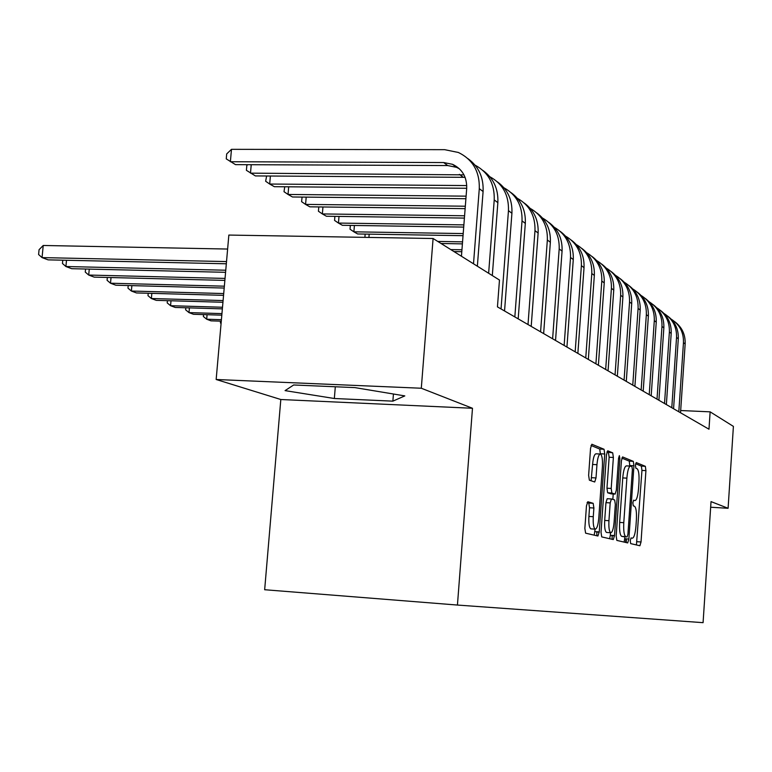 <?xml version="1.0" encoding="UTF-8"?>
<svg xmlns="http://www.w3.org/2000/svg" width="772" height="772" viewBox="0 0 772 772"><rect width="100%" height="100%" fill="white"/><g stroke="black" fill="none" stroke-linecap="round" stroke-linejoin="round"><path stroke-width="1.16" d="M630.241 540.612L630.666 543.604L639.911 545.756L641.03 541.973L645.923 470.621L645.353 466.317L636.215 462.553L635.452 465.14L635.867 468.218L637.064 468.7C638.695 470.148 639.322 474.799 638.955 482.625L638.541 488.647C637.865 496.184 636.668 500.169 634.96 500.594L633.638 500.169L632.847 502.813L633.272 505.853L634.478 506.229C636.118 507.551 636.755 512.135 636.379 519.981L635.964 526.012C635.269 533.751 634.044 537.823 632.287 538.219L631.052 537.92L630.241 540.612M626.372 538.875L626.246 542.581M587.839 501.742L586.459 505.892L584.858 528.434L585.61 533.163L597.924 536.019L599.246 531.908L604.737 453.994L604.042 449.265L591.854 444.247L590.551 448.271L588.631 475.369L589.374 480.184L594.71 481.989L596.013 477.945L596.949 464.686C597.576 457.979 598.705 454.428 600.336 454.032C602.044 455.075 602.729 459.311 602.401 466.732L598.773 518.176C598.117 525.163 596.93 528.82 595.222 529.158C593.591 528.058 592.935 523.908 593.272 516.7L593.89 508.015L593.157 503.315L587.82 501.732M472.483 408.272L421.3 388.239L433.092 238.509L228.85 235.064L216.16 379.496L280.815 399.51L264.661 589.731L457.439 605.055L472.483 408.272L280.815 399.51M710.655 507.233L728.092 508.285L711.031 501.607L703.08 622.666L457.439 605.055M728.092 508.285L733.4 426.395L710.134 411.843L680.682 410.53M433.092 238.509L499.474 280.043L497.448 306.87L708.986 429.222L710.134 411.843M616.181 535.98L616.828 540.4L627.694 542.919L628.871 539.039L633.937 465.777L633.329 461.357L622.579 456.928L621.421 460.73L616.181 535.98M613.277 539.57L601.716 536.897L601.021 532.333L606.483 454.698L607.709 450.79L612.707 452.846L613.373 457.478L611.202 488.454L611.868 493.028L615.12 494.09L616.336 490.191L618.555 458.278L619.376 455.605L619.877 458.809L614.522 535.585L613.277 539.57M625.619 542.436L625.87 538.846M421.3 388.239L216.16 379.496M293.678 384.977L285.071 390.622L334.344 398.506L392.861 401.15L404.808 395.901L354.937 387.612L293.678 384.977M393.44 394.01L392.861 401.15M335.309 386.772L334.344 398.506M636.437 544.945L641.957 470.399L641.378 466.105L635.626 463.75M612.022 535.421L612.186 539.319M629.836 466.056L629.257 461.135L621.836 458.105M624.143 542.098L624.934 536.81M626.574 465.921L626.41 465.873C624.664 466.327 623.438 470.341 622.753 477.916L619.655 522.422C619.279 530.489 619.955 535.131 621.682 536.357L627.096 536.945L627.926 534.234L632.384 469.752L631.959 466.655L630.502 466.095C628.765 466.549 627.559 470.563 626.874 478.148L623.786 522.683C623.409 530.75 624.075 535.401 625.783 536.627L623.052 536.685M596.737 531.744L596.92 535.778M606.917 451.987L612.707 452.846M610.999 493.839L607.641 492.777L606.966 488.213L609.137 457.256L608.461 452.624M613.219 493.974L612.843 499.397M610.507 532.719L610.324 535.305L614.522 535.585M608.944 520.695C608.616 527.672 609.224 531.686 610.758 532.738C612.36 532.41 613.479 528.849 614.107 522.084L615.332 504.492L614.676 499.976L611.424 498.953L610.189 502.91L608.944 520.695L604.698 520.424C604.379 527.401 604.987 531.406 606.531 532.458L606.724 532.477M611.337 498.963L607.197 498.702L605.943 502.659L610.189 502.91M604.698 520.424L605.943 502.659M609.648 538.731L610.324 535.305M591.082 528.888L590.869 528.868C589.229 527.778 588.563 523.628 588.901 516.429L589.518 507.744L588.775 503.045L587.096 502.553M600.24 454.023L595.994 453.801C594.353 454.197 593.214 457.748 592.587 464.454L596.949 464.686M591.101 480.763L592.587 464.454M600.413 454.042L599.728 449.043L591.014 445.473M594.208 535.15L595.106 529.148M674.892 321.808C682.072 327.309 685.497 334.691 685.16 343.936L680.528 412.759M671.273 319.212C679.698 324.616 683.76 332.433 683.461 342.662L678.81 411.765M667.857 316.259C675.162 321.847 678.636 329.345 678.298 338.763L673.57 408.735M664.113 313.577C672.702 319.058 676.841 327.01 676.542 337.441L671.794 407.703M660.591 310.527C668.012 316.202 671.553 323.825 671.196 333.407L666.371 404.567M656.711 307.758C665.464 313.316 669.691 321.403 669.382 332.037L664.528 403.505M653.064 304.593C660.62 310.354 664.209 318.112 663.852 327.868L658.912 400.263M649.04 301.727C657.976 307.362 662.289 315.603 661.971 326.45L657.011 399.153M645.267 298.446C652.958 304.303 656.615 312.197 656.239 322.127L651.192 395.795M641.098 295.483C650.217 301.196 654.617 309.591 654.299 320.66L649.223 394.656M637.189 292.077C645.016 298.021 648.741 306.059 648.364 316.182L643.192 391.163M632.866 289.008C642.179 294.808 646.675 303.357 646.347 314.658L641.146 389.985M628.813 285.476C636.794 291.517 640.577 299.7 640.191 310.016L634.893 386.367M624.326 282.291C633.841 288.178 638.434 296.902 638.097 308.443L632.77 385.141M620.128 278.624C628.254 284.772 632.114 293.099 631.708 303.618L626.285 381.387M615.458 275.324C625.195 281.298 629.884 290.185 629.537 301.987L624.085 380.113M611.106 271.503C619.385 277.756 623.313 286.248 622.898 296.979L617.339 376.215M606.252 268.087C616.201 274.156 621.006 283.218 620.649 295.28L615.052 374.893M601.726 264.111C610.169 270.47 614.184 279.126 613.75 290.079L608.056 370.84M596.679 260.569C606.869 266.726 611.771 275.98 611.405 288.313L605.673 369.47M591.979 256.429C600.597 262.905 604.679 271.725 604.235 282.899L598.387 365.252M586.72 252.743C597.152 259.006 602.179 268.444 601.803 281.066L595.916 363.824M221.081 323.458L220.396 322.899L220.551 321.152M581.837 248.43C590.628 255.021 594.797 264.014 594.334 275.43L588.332 359.434M576.356 244.608C587.038 250.958 592.192 260.598 591.796 273.52L585.755 357.947M461.945 249.781L450.78 249.578M461.801 251.711L453.955 251.566M221.41 319.695L206.684 319.222L210.997 320.843L221.284 321.171M207.079 314.706L206.684 319.222L203.354 316.491L203.528 314.59M571.28 240.102C580.245 246.808 584.5 255.995 584.028 267.662L577.861 353.383M565.558 236.126C576.51 242.572 581.779 252.425 581.384 265.664L575.169 351.829M462.563 241.858L437.763 241.433M462.409 243.875L441.063 243.498M364.895 237.361L365.166 234.08M369.19 234.148L368.919 237.429M221.94 313.615L188.986 312.602L193.473 314.281L221.805 315.159M189.401 307.883L188.986 312.602L185.637 309.823L185.82 307.767M222.5 307.246L170.564 305.702L175.234 307.459L222.365 308.868M171.008 300.771L170.564 305.702L167.196 302.894L167.399 300.665M223.089 300.569L151.38 298.523L156.253 300.347L222.944 302.267M151.843 293.36L151.38 298.523L147.992 295.666L148.214 293.263M223.706 293.553L131.375 291.034L136.451 292.935L223.552 295.338M131.867 285.63L131.375 291.034L127.969 288.139L128.21 285.534M224.353 286.18L110.502 283.218L115.8 285.206L224.189 288.053M111.023 277.553L110.502 283.218L107.076 280.284L107.347 277.457M225.038 278.412L88.703 275.054L94.242 277.129L224.864 280.39M89.263 269.11L88.703 275.054L85.267 272.082L85.557 269.023M225.762 270.219L65.909 266.523L71.7 268.695L225.578 272.313M66.508 260.27L65.909 266.523L62.464 263.503L62.773 260.193M226.514 261.583L42.055 257.597L48.125 259.865L226.321 263.783M43.222 245.477L42.055 257.597L38.6 254.528L39.063 249.703L43.222 245.477L227.615 249.047M560.269 231.426C569.427 238.249 573.77 247.629 573.278 259.556L566.938 347.062M554.296 227.286C565.529 233.839 570.933 243.894 570.518 257.472L564.139 345.441M463.2 233.569L353.885 231.822L357.639 233.964L463.036 235.682M354.406 225.472L353.885 231.822L350.025 229.197L350.343 225.414M548.786 222.365C558.146 229.323 562.566 238.895 562.064 251.093L555.541 340.471M542.542 218.051C554.064 224.71 559.613 234.997 559.189 248.922L552.617 338.783M463.875 224.884L338.454 223.069L342.372 225.289L463.702 227.093M339.005 216.421L338.454 223.069L334.556 220.406L334.894 216.372M536.791 212.918C546.354 220.001 550.88 229.786 550.359 242.263L543.642 333.591M530.258 208.421C542.089 215.176 547.792 225.704 547.348 239.995L540.583 331.825M464.58 215.774L322.368 213.94L326.45 216.256L464.406 218.09M322.947 206.983L322.368 213.94L318.431 211.238L318.788 206.935M524.256 203.036C534.041 210.254 538.663 220.261 538.123 233.038L531.204 326.392M517.414 198.346C529.573 205.207 535.43 215.977 534.977 230.664L528.009 324.549M465.323 206.211L305.577 204.406L309.842 206.828L465.13 208.643M306.195 197.121L305.577 204.406L301.601 201.675L302.064 197.082M511.141 192.691C521.148 200.064 525.877 210.283 525.317 223.378L518.186 318.865M503.962 187.799C516.478 194.766 522.49 205.806 522.026 220.888L514.837 316.925M466.105 196.156L288.033 194.457L292.492 196.985L465.902 198.713M288.689 186.814L288.033 194.457L284.019 191.697L284.733 186.776M497.409 181.864C507.658 189.381 512.492 199.842 511.913 213.265L504.55 310.981M489.873 176.749C502.746 183.832 508.941 195.133 508.458 210.66L501.038 308.945M466.751 185.57L269.689 184.045L274.359 186.689L466.713 188.271M270.383 176.016L269.689 184.045L265.645 181.246L266.62 175.997M483.002 170.515C493.501 178.178 498.451 188.899 497.853 202.66L492.314 275.556M475.089 165.16C488.348 172.359 494.727 183.948 494.225 199.929L488.637 273.259M465.082 177.328L255.378 175.919L246.403 170.322L246.828 165.488L247.667 164.697M463.972 174.858L250.495 173.15L251.228 164.706M467.89 158.598C478.65 166.424 483.716 177.396 483.089 191.524L477.366 266.205M461.444 256.246L466.693 188.551C467.012 177.077 462.283 169 452.527 164.311L443.688 162.554L230.384 161.734L231.475 149.334L444.691 149.671L458.423 152.489C472.811 159.572 479.759 171.635 479.287 188.657L473.506 263.792M459.427 168.807L456.474 167.321L447.683 165.555L235.499 164.639L226.254 158.878L226.688 153.927L231.475 149.334M641.378 466.105L645.353 466.317M641.957 470.399L645.923 470.621M637.054 541.703L641.03 541.973M612.003 535.71L614.502 535.874M629.257 461.135L633.329 461.357M629.865 465.555L633.937 465.777M624.799 538.769L628.871 539.039M622.753 477.916L626.874 478.148M619.655 522.422L623.786 522.683M621.682 536.357L625.783 536.627M596.717 532.053L599.226 532.217M609.137 457.256L613.373 457.478M606.966 488.213L611.202 488.454M607.641 492.777L611.868 493.028M615.12 494.09L610.913 493.839L615.091 494.08M618.526 458.742L619.877 458.809M588.775 503.045L593.157 503.315M589.518 507.744L593.89 508.015M588.901 516.429L593.272 516.7M591.651 477.694L596.013 477.945M599.728 449.043L604.042 449.265M600.433 453.762L604.737 453.994M594.932 531.628L599.246 531.908M685.16 343.936L683.461 342.662M678.298 338.763L676.542 337.441M671.196 333.407L669.382 332.037M663.852 327.868L661.971 326.45M656.239 322.127L654.299 320.66M648.364 316.182L646.347 314.658M640.191 310.016L638.097 308.443M631.708 303.618L629.537 301.987M622.898 296.979L620.649 295.28M613.75 290.079L611.405 288.313M604.235 282.899L601.803 281.066M594.334 275.43L591.796 273.52M584.028 267.662L581.384 265.664M573.278 259.556L570.518 257.472M562.064 251.093L559.189 248.922M550.359 242.263L547.348 239.995M538.123 233.038L534.977 230.664M525.317 223.378L522.026 220.888M511.913 213.265L508.458 210.66M497.853 202.66L494.225 199.929M463.181 177.232L459.379 174.366M483.089 191.524L479.287 188.657M447.683 165.555L443.688 162.554M626.41 465.873L630.396 466.085M606.531 532.458L610.758 532.738M607.197 498.702L611.424 498.953M590.869 528.868L595.222 529.158M456.474 167.321L452.527 164.311"/></g></svg>
